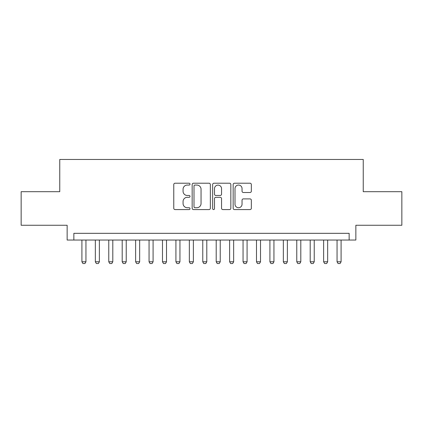 <?xml version="1.0" encoding="UTF-8"?>
<svg xmlns="http://www.w3.org/2000/svg" width="423" height="423" viewBox="0 0 423 423"><rect width="100%" height="100%" fill="white"/><g stroke="black" fill="none" stroke-linecap="round" stroke-linejoin="round"><path stroke-width="0.63" d="M190.017 184.132A0.925 0.925 0 0 0 189.092 183.212L175.085 183.212A1.317 1.317 0 0 0 173.768 184.528L173.768 208.253A1.317 1.317 0 0 0 175.085 209.575L189.092 209.575A0.925 0.925 0 0 0 190.017 208.65A0.925 0.925 0 0 0 189.092 207.73L187.278 207.73A4.219 4.219 0 0 1 183.064 203.511L183.064 201.533A4.219 4.219 0 0 1 187.278 197.314L189.092 197.314A0.925 0.925 0 0 0 190.017 196.394A0.925 0.925 0 0 0 189.092 195.468L187.278 195.468A4.219 4.219 0 0 1 183.064 191.254L183.064 189.277A4.219 4.219 0 0 1 187.278 185.057L189.092 185.057A0.925 0.925 0 0 0 190.017 184.132M250.019 192.502A1.317 1.317 0 0 0 251.341 191.185L251.341 184.528A1.317 1.317 0 0 0 250.019 183.212L234.469 183.212A1.317 1.317 0 0 0 233.152 184.528L233.152 208.253A1.317 1.317 0 0 0 234.469 209.575L250.019 209.575A1.317 1.317 0 0 0 251.341 208.253L251.341 200.216A1.317 1.317 0 0 0 250.019 198.9L243.368 198.9A1.317 1.317 0 0 0 242.046 200.216L242.046 204.203A3.527 3.527 0 0 1 238.519 207.73A3.527 3.527 0 0 1 234.998 204.203L234.998 188.584A3.527 3.527 0 0 1 238.519 185.057A3.527 3.527 0 0 1 242.046 188.584L242.046 191.185A1.317 1.317 0 0 0 243.368 192.502L250.019 192.502M349.144 240.037L355.859 240.037L355.859 225.263L401.85 225.263L401.85 191.693L363.241 191.693L363.241 159.466L59.759 159.466L59.759 191.693L21.15 191.693L21.15 225.263L67.141 225.263L67.141 240.037L349.144 240.037L349.144 233.322L73.856 233.322L73.856 240.037M210.347 184.528A1.317 1.317 0 0 0 209.031 183.212L193.475 183.212A1.317 1.317 0 0 0 192.158 184.528L192.158 208.253A1.317 1.317 0 0 0 193.475 209.575L209.031 209.575A1.317 1.317 0 0 0 210.347 208.253L210.347 184.528M213.969 183.212L229.525 183.212A1.317 1.317 0 0 1 230.842 184.528L230.842 208.253A1.317 1.317 0 0 1 229.525 209.575L222.868 209.575A1.317 1.317 0 0 1 221.552 208.253L221.552 198.636A1.317 1.317 0 0 0 220.235 197.314L215.815 197.314A1.317 1.317 0 0 0 214.498 198.636L214.498 208.65A0.925 0.925 0 0 1 213.578 209.575A0.925 0.925 0 0 1 212.653 208.65L212.653 184.528A1.317 1.317 0 0 1 213.969 183.212M194.924 185.057A0.925 0.925 0 0 0 194.004 185.977L194.004 206.805A0.925 0.925 0 0 0 194.924 207.73L196.838 207.73A4.219 4.219 0 0 0 201.052 203.511L201.052 189.277A4.219 4.219 0 0 0 196.838 185.057L194.924 185.057M221.552 188.647A3.527 3.527 0 0 0 218.025 185.121A3.527 3.527 0 0 0 214.498 188.647L214.498 194.152A1.317 1.317 0 0 0 215.815 195.468L220.235 195.468A1.317 1.317 0 0 0 221.552 194.152L221.552 188.647M81.914 240.037L81.914 261.789L85.943 261.789L85.943 240.037M85.943 261.789L84.933 263.534L82.924 263.534L81.914 261.789M95.344 240.037L95.344 261.789L99.373 261.789L99.373 240.037M99.373 261.789L98.363 263.534L96.349 263.534L95.344 261.789M108.769 240.037L108.769 261.789L112.798 261.789L112.798 240.037M112.798 261.789L111.794 263.534L109.779 263.534L108.769 261.789M122.199 240.037L122.199 261.789L126.228 261.789L126.228 240.037M126.228 261.789L125.224 263.534L123.209 263.534L122.199 261.789M135.63 240.037L135.63 261.789L139.659 261.789L139.659 240.037M139.659 261.789L138.649 263.534L136.634 263.534L135.63 261.789M149.055 240.037L149.055 261.789L153.084 261.789L153.084 240.037M153.084 261.789L152.079 263.534L150.065 263.534L149.055 261.789M162.485 240.037L162.485 261.789L166.514 261.789L166.514 240.037M166.514 261.789L165.509 263.534L163.495 263.534L162.485 261.789M175.915 240.037L175.915 261.789L179.944 261.789L179.944 240.037M179.944 261.789L178.934 263.534L176.92 263.534L175.915 261.789M189.345 240.037L189.345 261.789L193.369 261.789L193.369 240.037M193.369 261.789L192.365 263.534L190.35 263.534L189.345 261.789M202.77 240.037L202.77 261.789L206.799 261.789L206.799 240.037M206.799 261.789L205.795 263.534L203.78 263.534L202.77 261.789M216.201 240.037L216.201 261.789L220.23 261.789L220.23 240.037M220.23 261.789L219.22 263.534L217.205 263.534L216.201 261.789M229.631 240.037L229.631 261.789L233.655 261.789L233.655 240.037M233.655 261.789L232.65 263.534L230.635 263.534L229.631 261.789M243.056 240.037L243.056 261.789L247.085 261.789L247.085 240.037M247.085 261.789L246.08 263.534L244.066 263.534L243.056 261.789M256.486 240.037L256.486 261.789L260.515 261.789L260.515 240.037M260.515 261.789L259.505 263.534L257.491 263.534L256.486 261.789M269.916 240.037L269.916 261.789L273.945 261.789L273.945 240.037M273.945 261.789L272.935 263.534L270.921 263.534L269.916 261.789M283.341 240.037L283.341 261.789L287.37 261.789L287.37 240.037M287.37 261.789L286.366 263.534L284.351 263.534L283.341 261.789M296.772 240.037L296.772 261.789L300.801 261.789L300.801 240.037M300.801 261.789L299.791 263.534L297.776 263.534L296.772 261.789M310.202 240.037L310.202 261.789L314.231 261.789L314.231 240.037M314.231 261.789L313.221 263.534L311.206 263.534L310.202 261.789M323.627 240.037L323.627 261.789L327.656 261.789L327.656 240.037M327.656 261.789L326.651 263.534L324.637 263.534L323.627 261.789M337.057 240.037L337.057 261.789L341.086 261.789L341.086 240.037M341.086 261.789L340.076 263.534L338.067 263.534L337.057 261.789"/></g></svg>
